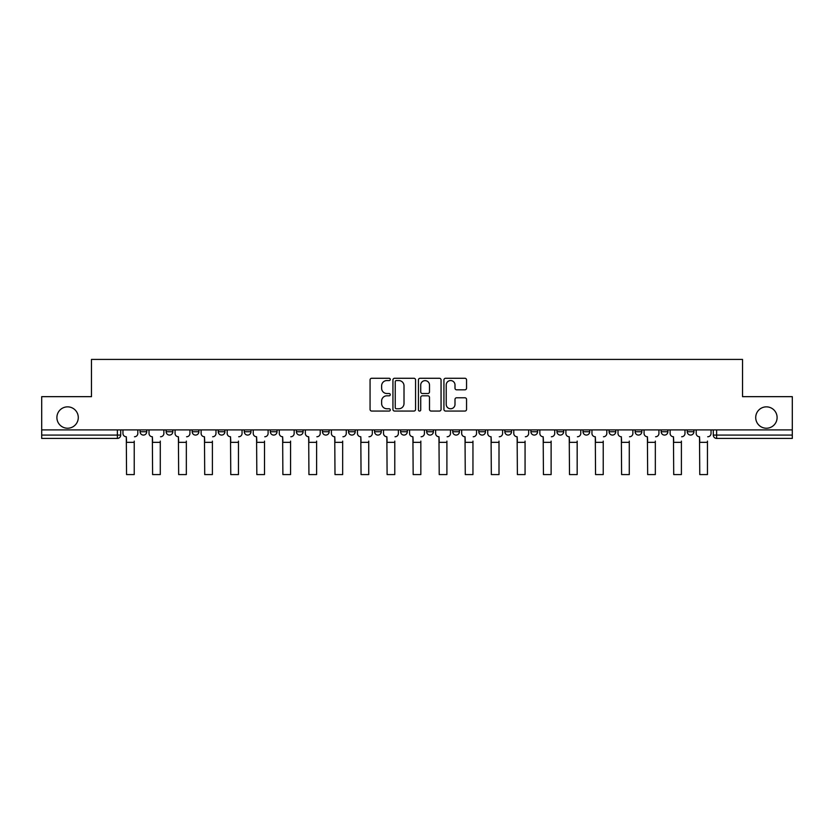 <?xml version="1.0" encoding="UTF-8"?>
<svg xmlns="http://www.w3.org/2000/svg" width="834" height="834" viewBox="0 0 834 834"><rect width="100%" height="100%" fill="white"/><g stroke="black" fill="none" stroke-linecap="round" stroke-linejoin="round"><path stroke-width="1.25" d="M390.281 379.418A1.147 1.147 0 0 0 389.134 378.271L371.714 378.271A1.637 1.637 0 0 0 370.067 379.908L370.067 409.411A1.637 1.637 0 0 0 371.714 411.058L389.134 411.058A1.147 1.147 0 0 0 390.281 409.911A1.147 1.147 0 0 0 389.134 408.764L386.872 408.764A5.244 5.244 0 0 1 381.628 403.51L381.628 401.05A5.244 5.244 0 0 1 386.872 395.806L389.134 395.806A1.147 1.147 0 0 0 390.281 394.659A1.147 1.147 0 0 0 389.134 393.512L386.872 393.512A5.244 5.244 0 0 1 381.628 388.269L381.628 385.808A5.244 5.244 0 0 1 386.872 380.565L389.134 380.565A1.147 1.147 0 0 0 390.281 379.418M755.719 417.542A10.686 10.686 0 0 0 766.415 428.228A10.686 10.686 0 0 0 777.1 417.542A10.686 10.686 0 0 0 766.415 406.856A10.686 10.686 0 0 0 755.719 417.542M56.9 417.542A10.686 10.686 0 0 0 67.585 428.228A10.686 10.686 0 0 0 78.281 417.542A10.686 10.686 0 0 0 67.585 406.856A10.686 10.686 0 0 0 56.9 417.542M687.247 431.741L687.247 429.906L687.247 431.741A3.336 3.336 0 0 0 690.583 435.077A3.336 3.336 0 0 1 687.247 431.741L693.919 431.741A3.336 3.336 0 0 1 690.583 435.077M661.185 431.741L661.185 429.906L661.185 431.741A3.336 3.336 0 0 0 664.531 435.077A3.336 3.336 0 0 1 661.185 431.741L667.867 431.741A3.336 3.336 0 0 1 664.531 435.077M583.018 429.906L583.018 431.741L589.701 431.741A3.336 3.336 0 0 1 586.365 435.077A3.336 3.336 0 0 1 583.018 431.741L583.018 429.906M556.966 429.906L556.966 431.741L563.648 431.741A3.336 3.336 0 0 1 560.302 435.077A3.336 3.336 0 0 1 556.966 431.741L556.966 429.906M426.685 429.906L426.685 431.741L433.367 431.741A3.336 3.336 0 0 1 430.031 435.077A3.336 3.336 0 0 1 426.685 431.741L426.685 429.906M374.581 429.906L374.581 431.741L381.253 431.741A3.336 3.336 0 0 1 377.917 435.077A3.336 3.336 0 0 1 374.581 431.741L374.581 429.906M348.518 429.906L348.518 431.741L355.201 431.741A3.336 3.336 0 0 1 351.865 435.077A3.336 3.336 0 0 1 348.518 431.741L348.518 429.906M322.466 429.906L322.466 431.741L329.149 431.741A3.336 3.336 0 0 1 325.802 435.077A3.336 3.336 0 0 1 322.466 431.741L322.466 429.906M296.414 429.906L296.414 431.741L303.086 431.741A3.336 3.336 0 0 1 299.75 435.077A3.336 3.336 0 0 1 296.414 431.741L296.414 429.906M270.352 429.906L270.352 431.741L277.034 431.741A3.336 3.336 0 0 1 273.698 435.077A3.336 3.336 0 0 1 270.352 431.741L270.352 429.906M244.299 431.741L244.299 429.906L244.299 431.741A3.336 3.336 0 0 0 247.635 435.077A3.336 3.336 0 0 1 244.299 431.741L250.982 431.741A3.336 3.336 0 0 1 247.635 435.077A3.336 3.336 0 0 0 250.982 431.741A3.336 3.336 0 0 1 247.635 435.077M218.247 431.741L218.247 429.906L218.247 431.741A3.336 3.336 0 0 0 221.583 435.077A3.336 3.336 0 0 1 218.247 431.741L224.919 431.741A3.336 3.336 0 0 1 221.583 435.077M192.185 431.741L192.185 429.906L192.185 431.741A3.336 3.336 0 0 0 195.531 435.077A3.336 3.336 0 0 1 192.185 431.741L198.867 431.741A3.336 3.336 0 0 1 195.531 435.077M464.913 389.822A1.637 1.637 0 0 0 466.55 388.185L466.55 379.908A1.637 1.637 0 0 0 464.913 378.271L445.564 378.271A1.637 1.637 0 0 0 443.928 379.908L443.928 409.411A1.637 1.637 0 0 0 445.564 411.058L464.913 411.058A1.637 1.637 0 0 0 466.55 409.411L466.55 399.413A1.637 1.637 0 0 0 464.913 397.776L456.636 397.776A1.637 1.637 0 0 0 454.999 399.413L454.999 404.375A4.389 4.389 0 0 1 450.61 408.764A4.389 4.389 0 0 1 446.221 404.375L446.221 384.943A4.389 4.389 0 0 1 450.61 380.565A4.389 4.389 0 0 1 454.999 384.943L454.999 388.185A1.637 1.637 0 0 0 456.636 389.822L464.913 389.822M41.7 429.906L41.7 396.661L91.469 396.661L91.469 359.423L742.531 359.423L742.531 396.661L792.3 396.661L792.3 429.906L41.7 429.906L41.7 435.077L120.701 435.077L120.701 429.906M415.561 379.908A1.637 1.637 0 0 0 413.925 378.271L394.576 378.271A1.637 1.637 0 0 0 392.939 379.908L392.939 409.411A1.637 1.637 0 0 0 394.576 411.058L413.925 411.058A1.637 1.637 0 0 0 415.561 409.411L415.561 379.908M420.075 378.271L439.424 378.271A1.637 1.637 0 0 1 441.061 379.908L441.061 409.411A1.637 1.637 0 0 1 439.424 411.058L431.136 411.058A1.637 1.637 0 0 1 429.5 409.411L429.5 397.443A1.637 1.637 0 0 0 427.863 395.806L422.369 395.806A1.637 1.637 0 0 0 420.732 397.443L420.732 409.911A1.147 1.147 0 0 1 419.585 411.058A1.147 1.147 0 0 1 418.439 409.911L418.439 379.908A1.637 1.637 0 0 1 420.075 378.271M713.299 429.906L713.299 435.077L792.3 435.077L792.3 438.423L716.635 438.423A3.336 3.336 0 0 1 713.299 435.077M792.3 429.906L792.3 435.077M117.365 429.906L117.365 438.423A3.336 3.336 0 0 0 120.701 435.077A3.336 3.336 0 0 1 117.365 438.423L41.7 438.423L41.7 435.077M693.919 429.906L693.919 431.741L693.919 429.906M667.867 429.906L667.867 431.741L667.867 429.906M641.815 429.906L641.815 431.741A3.336 3.336 0 0 1 638.469 435.077A3.336 3.336 0 0 1 635.133 431.741L641.815 431.741L641.815 429.906M635.133 429.906L635.133 431.741M615.753 429.906L615.753 431.741A3.336 3.336 0 0 1 612.417 435.077A3.336 3.336 0 0 1 609.081 431.741L615.753 431.741A3.336 3.336 0 0 1 612.417 435.077A3.336 3.336 0 0 0 615.753 431.741M609.081 429.906L609.081 431.741M589.701 429.906L589.701 431.741M563.648 429.906L563.648 431.741M537.586 429.906L537.586 431.741A3.336 3.336 0 0 1 534.25 435.077A3.336 3.336 0 0 1 530.914 431.741A3.336 3.336 0 0 0 534.25 435.077M530.914 429.906L530.914 431.741L537.586 431.741M511.534 429.906L511.534 431.741A3.336 3.336 0 0 1 508.198 435.077A3.336 3.336 0 0 1 504.851 431.741L511.534 431.741A3.336 3.336 0 0 1 508.198 435.077A3.336 3.336 0 0 0 511.534 431.741M504.851 429.906L504.851 431.741M485.482 429.906L485.482 431.741A3.336 3.336 0 0 1 482.135 435.077A3.336 3.336 0 0 1 478.799 431.741A3.336 3.336 0 0 0 482.135 435.077M478.799 429.906L478.799 431.741L485.482 431.741M459.419 429.906L459.419 431.741A3.336 3.336 0 0 1 456.083 435.077A3.336 3.336 0 0 1 452.747 431.741L459.419 431.741M452.747 429.906L452.747 431.741M433.367 429.906L433.367 431.741M407.315 429.906L407.315 431.741A3.336 3.336 0 0 1 403.969 435.077A3.336 3.336 0 0 1 400.633 431.741L407.315 431.741M400.633 429.906L400.633 431.741M381.253 429.906L381.253 431.741M355.201 429.906L355.201 431.741M329.149 429.906L329.149 431.741L329.149 429.906M303.086 429.906L303.086 431.741A3.336 3.336 0 0 1 299.75 435.077A3.336 3.336 0 0 0 303.086 431.741M277.034 429.906L277.034 431.741A3.336 3.336 0 0 1 273.698 435.077A3.336 3.336 0 0 0 277.034 431.741L277.034 429.906M250.982 429.906L250.982 431.741M224.919 429.906L224.919 431.741L224.919 429.906M198.867 429.906L198.867 431.741L198.867 429.906M166.133 429.906L166.133 431.741L172.815 431.741L172.815 429.906L172.815 431.741A3.336 3.336 0 0 1 169.469 435.077A3.336 3.336 0 0 1 166.133 431.741A3.336 3.336 0 0 0 169.469 435.077A3.336 3.336 0 0 0 172.815 431.741A3.336 3.336 0 0 1 169.469 435.077M140.081 429.906L140.081 431.741L146.753 431.741L146.753 429.906L146.753 431.741A3.336 3.336 0 0 1 143.417 435.077A3.336 3.336 0 0 1 140.081 431.741A3.336 3.336 0 0 0 143.417 435.077A3.336 3.336 0 0 0 146.753 431.741A3.336 3.336 0 0 1 143.417 435.077M396.379 380.565A1.147 1.147 0 0 0 395.233 381.711L395.233 407.618A1.147 1.147 0 0 0 396.379 408.764L398.756 408.764A5.244 5.244 0 0 0 404.01 403.51L404.01 385.808A5.244 5.244 0 0 0 398.756 380.565L396.379 380.565M429.5 385.027A4.389 4.389 0 0 0 425.111 380.648A4.389 4.389 0 0 0 420.732 385.027L420.732 391.876A1.637 1.637 0 0 0 422.369 393.512L427.863 393.512A1.637 1.637 0 0 0 429.5 391.876L429.5 385.027M122.952 433.409L122.952 429.906L122.952 433.409A3.336 3.336 0 0 0 126.299 436.755L126.549 441.092M126.299 436.755L126.549 474.577L134.232 474.577L134.232 441.092M137.818 433.409L137.818 429.906L137.818 433.409A3.336 3.336 0 0 1 134.482 436.755M149.015 433.409L149.015 429.906L149.015 433.409A3.336 3.336 0 0 0 152.351 436.755L152.601 441.092M152.351 436.755L152.601 474.577L160.284 474.577L160.284 441.092M163.881 433.409L163.881 429.906L163.881 433.409A3.336 3.336 0 0 1 160.535 436.755M175.067 433.409L175.067 429.906L175.067 433.409A3.336 3.336 0 0 0 178.403 436.755L178.664 441.092M178.403 436.755L178.664 474.577L186.336 474.577L186.336 441.092M189.933 433.409L189.933 429.906L189.933 433.409A3.336 3.336 0 0 1 186.597 436.755M201.119 433.409L201.119 429.906L201.119 433.409A3.336 3.336 0 0 0 204.466 436.755L204.716 441.092M204.466 436.755L204.716 474.577L212.399 474.577L212.399 441.092M215.985 433.409L215.985 429.906L215.985 433.409A3.336 3.336 0 0 1 212.649 436.755M227.182 433.409L227.182 429.906L227.182 433.409A3.336 3.336 0 0 0 230.518 436.755L230.768 441.092M230.518 436.755L230.768 474.577L238.451 474.577L238.451 441.092M242.048 433.409L242.048 429.906L242.048 433.409A3.336 3.336 0 0 1 238.701 436.755M253.234 433.409L253.234 429.906L253.234 433.409A3.336 3.336 0 0 0 256.57 436.755L256.83 441.092M256.57 436.755L256.83 474.577L264.503 474.577L264.503 441.092M268.1 433.409L268.1 429.906L268.1 433.409A3.336 3.336 0 0 1 264.764 436.755M279.286 433.409L279.286 429.906L279.286 433.409A3.336 3.336 0 0 0 282.632 436.755L282.882 441.092M282.632 436.755L282.882 474.577L290.566 474.577L290.566 441.092M294.152 433.409L294.152 429.906L294.152 433.409A3.336 3.336 0 0 1 290.816 436.755M305.348 433.409L305.348 429.906L305.348 433.409A3.336 3.336 0 0 0 308.684 436.755L308.934 441.092M308.684 436.755L308.934 474.577L316.618 474.577L316.618 441.092M320.214 433.409L320.214 429.906L320.214 433.409A3.336 3.336 0 0 1 316.868 436.755M331.4 433.409L331.4 429.906L331.4 433.409A3.336 3.336 0 0 0 334.736 436.755L334.997 441.092M334.736 436.755L334.997 474.577L342.67 474.577L342.67 441.092M346.266 433.409L346.266 429.906L346.266 433.409A3.336 3.336 0 0 1 342.93 436.755M357.452 433.409L357.452 429.906L357.452 433.409A3.336 3.336 0 0 0 360.799 436.755L361.049 441.092M360.799 436.755L361.049 474.577L368.732 474.577L368.732 441.092M372.318 433.409L372.318 429.906L372.318 433.409A3.336 3.336 0 0 1 368.982 436.755M383.515 433.409L383.515 429.906L383.515 433.409A3.336 3.336 0 0 0 386.851 436.755L387.101 441.092M386.851 436.755L387.101 474.577L394.784 474.577L394.784 441.092M398.381 433.409L398.381 429.906L398.381 433.409A3.336 3.336 0 0 1 395.035 436.755M409.567 433.409L409.567 429.906L409.567 433.409A3.336 3.336 0 0 0 412.903 436.755L413.164 441.092M412.903 436.755L413.164 474.577L420.836 474.577L420.836 441.092M424.433 433.409L424.433 429.906L424.433 433.409A3.336 3.336 0 0 1 421.097 436.755M435.619 433.409L435.619 429.906L435.619 433.409A3.336 3.336 0 0 0 438.965 436.755L439.216 441.092M438.965 436.755L439.216 474.577L446.899 474.577L446.899 441.092M450.485 433.409L450.485 429.906L450.485 433.409A3.336 3.336 0 0 1 447.149 436.755M461.682 433.409L461.682 429.906L461.682 433.409A3.336 3.336 0 0 0 465.018 436.755L465.268 441.092M465.018 436.755L465.268 474.577L472.951 474.577L472.951 441.092M476.548 433.409L476.548 429.906L476.548 433.409A3.336 3.336 0 0 1 473.201 436.755M487.734 433.409L487.734 429.906L487.734 433.409A3.336 3.336 0 0 0 491.07 436.755L491.33 441.092M491.07 436.755L491.33 474.577L499.003 474.577L499.003 441.092M502.6 433.409L502.6 429.906L502.6 433.409A3.336 3.336 0 0 1 499.264 436.755M513.786 433.409L513.786 429.906L513.786 433.409A3.336 3.336 0 0 0 517.132 436.755L517.382 441.092M517.132 436.755L517.382 474.577L525.066 474.577L525.066 441.092M528.652 433.409L528.652 429.906L528.652 433.409A3.336 3.336 0 0 1 525.316 436.755M539.848 433.409L539.848 429.906L539.848 433.409A3.336 3.336 0 0 0 543.184 436.755L543.434 441.092M543.184 436.755L543.434 474.577L551.118 474.577L551.118 441.092M554.714 433.409L554.714 429.906L554.714 433.409A3.336 3.336 0 0 1 551.368 436.755M565.9 433.409L565.9 429.906L565.9 433.409A3.336 3.336 0 0 0 569.236 436.755L569.497 441.092M569.236 436.755L569.497 474.577L577.17 474.577L577.17 441.092M580.766 433.409L580.766 429.906L580.766 433.409A3.336 3.336 0 0 1 577.43 436.755M591.952 433.409L591.952 429.906L591.952 433.409A3.336 3.336 0 0 0 595.299 436.755L595.549 441.092M595.299 436.755L595.549 474.577L603.232 474.577L603.232 441.092M606.818 433.409L606.818 429.906L606.818 433.409A3.336 3.336 0 0 1 603.482 436.755M618.015 433.409L618.015 429.906L618.015 433.409A3.336 3.336 0 0 0 621.351 436.755L621.601 441.092M621.351 436.755L621.601 474.577L629.284 474.577L629.284 441.092M632.881 433.409L632.881 429.906L632.881 433.409A3.336 3.336 0 0 1 629.534 436.755M644.067 433.409L644.067 429.906L644.067 433.409A3.336 3.336 0 0 0 647.403 436.755L647.664 441.092M647.403 436.755L647.664 474.577L655.336 474.577L655.336 441.092M658.933 433.409L658.933 429.906L658.933 433.409A3.336 3.336 0 0 1 655.597 436.755M670.119 433.409L670.119 429.906L670.119 433.409A3.336 3.336 0 0 0 673.465 436.755L673.716 441.092M673.465 436.755L673.716 474.577L681.399 474.577L681.399 441.092M684.985 433.409L684.985 429.906L684.985 433.409A3.336 3.336 0 0 1 681.649 436.755M696.181 433.409L696.181 429.906L696.181 433.409A3.336 3.336 0 0 0 699.518 436.755L699.768 441.092M699.518 436.755L699.768 474.577L707.451 474.577L707.451 441.092M711.048 433.409L711.048 429.906L711.048 433.409A3.336 3.336 0 0 1 707.701 436.755M716.635 429.906L716.635 438.423M134.232 442.343L126.549 442.343M160.284 442.343L152.601 442.343M186.336 442.343L178.664 442.343M212.399 442.343L204.716 442.343M238.451 442.343L230.768 442.343M264.503 442.343L256.83 442.343M290.566 442.343L282.882 442.343M316.618 442.343L308.934 442.343M342.67 442.343L334.997 442.343M368.732 442.343L361.049 442.343M394.784 442.343L387.101 442.343M420.836 442.343L413.164 442.343M446.899 442.343L439.216 442.343M472.951 442.343L465.268 442.343M499.003 442.343L491.33 442.343M525.066 442.343L517.382 442.343M551.118 442.343L543.434 442.343M577.17 442.343L569.497 442.343M603.232 442.343L595.549 442.343M629.284 442.343L621.601 442.343M655.336 442.343L647.664 442.343M681.399 442.343L673.716 442.343M707.451 442.343L699.768 442.343"/></g></svg>

